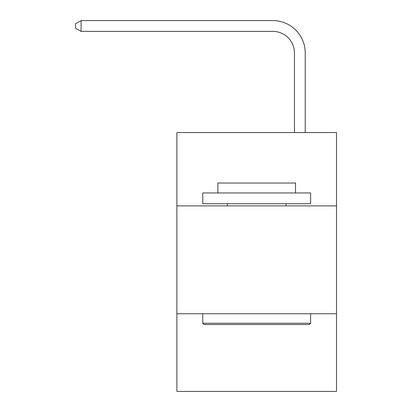<?xml version="1.0" encoding="UTF-8"?>
<svg xmlns="http://www.w3.org/2000/svg" width="412" height="412" viewBox="0 0 412 412"><rect width="100%" height="100%" fill="white"/><g stroke="black" fill="none" stroke-linecap="round" stroke-linejoin="round"><path stroke-width="0.62" d="M336.501 205.892L336.501 132.551L176.882 132.551L176.882 205.892L336.501 205.892L336.501 391.4L176.882 391.4L176.882 205.892M336.501 313.743L176.882 313.743M294.441 132.551L294.441 52.957A21.568 21.568 128.7 0 0 272.868 31.384L81.107 31.384L75.499 28.15L75.499 23.834L81.107 20.6L272.868 20.6A32.357 32.357 -51.3 0 1 305.225 52.957L305.225 132.551M204.058 324.532L202.766 323.235L310.617 323.235L309.324 324.532L204.058 324.532M310.617 192.95L310.617 203.734L202.766 203.734L202.766 192.95L310.617 192.95M217.866 192.95L217.866 183.026L295.517 183.026L295.517 192.95M310.617 313.743L310.617 323.235M202.766 313.743L202.766 323.235M286.026 203.734L286.026 205.892M227.357 203.734L227.357 205.892M294.441 52.957A21.568 21.568 128.7 0 0 272.868 31.384A21.568 21.568 128.7 0 1 294.441 52.957A21.568 21.568 128.7 0 0 272.868 31.384A21.568 21.568 128.7 0 1 294.441 52.957A21.568 21.568 128.7 0 0 272.868 31.384A21.568 21.568 128.7 0 1 294.441 52.957A21.568 21.568 128.7 0 0 272.868 31.384A21.568 21.568 128.7 0 1 294.441 52.957A21.568 21.568 128.7 0 0 272.868 31.384A21.568 21.568 128.7 0 1 294.441 52.957A21.568 21.568 128.7 0 0 272.868 31.384A21.568 21.568 128.7 0 1 294.441 52.957A21.568 21.568 128.7 0 0 272.868 31.384A21.568 21.568 128.7 0 1 294.441 52.957A21.568 21.568 128.7 0 0 272.868 31.384M81.107 31.384L81.107 20.6L272.868 20.6"/></g></svg>
